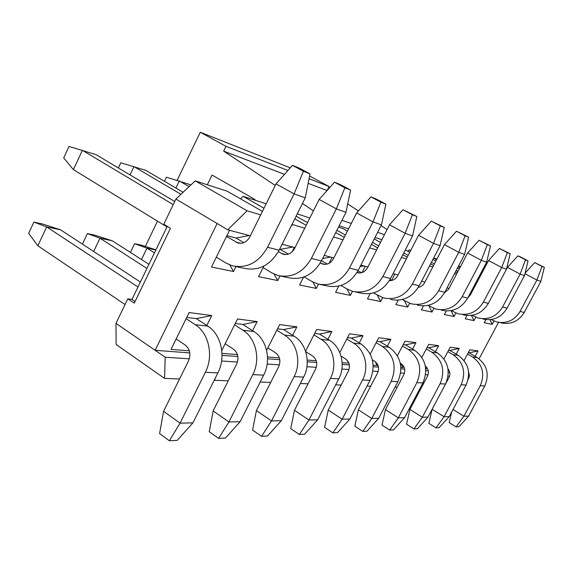 <?xml version="1.0" encoding="UTF-8"?>
<svg xmlns="http://www.w3.org/2000/svg" width="573" height="573" viewBox="0 0 573 573"><rect width="100%" height="100%" fill="white"/><g stroke="black" fill="none" stroke-linecap="round" stroke-linejoin="round"><path stroke-width="0.86" d="M207.333 184.771L212.039 175.073L253.889 198.845L255.773 200.428M313.424 210.857L302.444 203.501M275.255 185.43L223.663 151.129L225.998 146.323L200.271 132.234L177.143 180.302M157.496 221.142L145.327 246.433M308.138 183.346L327.061 190.565L329.088 186.526L309.062 178.712M287.94 170.475L225.998 146.323M223.663 151.129L284.509 174.335M387.083 229.522L381.059 225.612M358.44 210.928L347.718 203.974M309.592 176.011L329.088 186.526M407.546 245.609L407.023 246.619M290.267 167.853L200.271 132.234M520.076 311.433L536.901 280.039L540.862 281.443L524.209 312.486L520.076 311.433C514.439 320.457 506.625 323.96 496.619 321.933L491.154 319.541M540.862 281.443L544.35 267.369L542.001 266.431L536.901 280.039L524.947 273.693M524.209 312.486C518.629 321.403 510.88 324.862 500.974 322.857M544.35 267.369L534.673 262.599L542.001 266.431M525.069 273.192L534.673 262.599M502.593 306.992L520.134 274.087L524.474 275.627L507.119 308.138L502.593 306.992C496.719 316.446 488.59 320.121 478.204 318.022L472.123 315.293M524.474 275.627L528.077 260.88L525.505 259.848L520.134 274.087L507.485 267.362L490.037 300.209M507.119 308.138C501.303 317.485 493.253 321.116 482.967 319.032M528.077 260.88L520.506 256.912L517.892 255.866L525.505 259.848M507.485 267.362L517.892 255.866M483.376 302.107L501.704 267.548L506.482 269.246L488.361 303.375L483.376 302.107C477.245 312.034 468.786 315.909 457.992 313.732L451.173 310.595M506.482 269.246L510.206 253.746L507.377 252.621L501.704 267.548L488.54 260.529L470.397 294.902L467.869 297.745M488.361 303.375C482.294 313.18 473.914 317.005 463.228 314.842M510.206 253.746L499.448 248.46L507.377 252.621M488.54 260.529L499.448 248.46M462.167 296.714L481.341 260.328L486.627 262.198L467.675 298.118L462.167 296.714C455.75 307.171 446.926 311.261 435.695 308.99L428.01 305.373M486.627 262.198L490.488 245.881L487.351 244.635L481.341 260.328L467.64 252.987L448.652 289.172L444.333 293.054M467.675 298.118C461.329 308.432 452.598 312.471 441.475 310.222M490.488 245.881L479.1 240.288L487.351 244.635M467.64 252.987L479.1 240.288M438.624 290.733L458.744 252.306L464.624 254.391L444.748 292.287L438.624 290.733C431.906 301.77 422.688 306.111 410.977 303.74L402.253 299.536M464.624 254.391L468.614 237.158L465.126 235.768L458.744 252.306L444.44 244.628L424.543 282.826C423.118 285.39 421.048 286.901 418.326 287.367M444.748 292.287C438.109 303.174 428.991 307.45 417.402 305.108M468.614 237.158L456.516 231.227L465.126 235.768M444.44 244.628L456.516 231.227M412.352 284.058L433.496 243.353L440.078 245.688L419.207 285.798L412.352 284.058C405.29 295.747 395.649 300.359 383.423 297.888L373.438 292.953M440.078 245.688L444.218 227.424L440.315 225.869L433.496 243.353L418.562 235.288L397.655 275.742C395.714 279.115 392.956 280.741 389.375 280.612M391.696 280.462L390.027 279.509M419.207 285.798C412.231 297.315 402.697 301.856 390.6 299.414M444.218 227.424L431.311 221.106L440.315 225.869M418.562 235.288L431.311 221.106M382.85 276.558L405.132 233.283L412.546 235.918L390.564 278.521L382.85 276.558C375.408 288.985 365.302 293.906 352.517 291.32L346.873 288.928L340.992 285.476M412.546 235.918L416.829 216.501L412.431 214.746L405.132 233.283L389.497 224.809L367.479 267.792C364.951 272.017 361.513 273.65 357.158 272.676L356.922 272.598M361.456 272.762L357.975 270.764M390.564 278.521C383.222 290.755 373.231 295.589 360.589 293.039L355.296 291.915M416.829 216.501L403.005 209.747L412.431 214.746M389.497 224.809L403.005 209.747M164.494 181.319L166.471 177.193L190.938 184.9M349.466 268.071L373.016 221.887L381.432 224.881L358.218 270.298L349.466 268.071C341.615 281.336 330.993 286.607 317.607 283.907L311.705 281.379L304.163 276.902M381.432 224.881L385.873 204.153L380.873 202.154L373.016 221.887L356.628 212.955L333.371 258.81C330.707 263.322 327.097 265.063 322.542 264.046L320.286 262.978M189.097 186.626L179.328 180.939L175.918 188.03M327.305 264.053L321.525 260.694M358.218 270.298C350.468 283.341 339.982 288.52 326.753 285.848L320.522 284.523M385.873 204.153L376.06 198.924L370.996 196.89L380.873 202.154M356.628 212.955L370.996 196.89M118.375 167.961L120.817 162.789L145.829 170.36L183.116 192.256M311.39 258.394L336.351 208.88L345.992 212.304L321.403 260.944L311.39 258.394C303.081 272.612 291.901 278.299 277.862 275.463L271.674 272.791L263.086 267.612M345.992 212.304L350.59 190.078L344.867 187.794L336.351 208.88L319.147 199.44L294.522 248.575C291.707 253.409 287.904 255.293 283.126 254.226L278.356 251.676M180.953 194.297L133.946 166.614L130.021 174.894M288.441 254.104L279.638 249.176M321.403 260.944C313.209 274.904 302.179 280.484 288.305 277.683L280.913 276.114M350.59 190.078L340.29 184.563L334.489 182.235L344.867 187.794M319.147 199.44L334.489 182.235M166.979 226.951L73.394 169.615L63.703 157.904L69.018 146.459L95.927 154.603L174.722 201.51M267.562 247.257L294.114 193.896L305.266 197.857L279.13 250.2L267.562 247.257C258.731 262.57 246.942 268.737 232.194 265.765L225.712 262.921L216.329 257.177M305.266 197.857L310.014 173.891L303.396 171.248L294.114 193.896L276.014 183.89L249.849 236.807C246.863 242.014 242.859 244.055 237.838 242.938L226.507 236.448M173.232 204.611L82.39 150.327L73.394 169.615M243.804 242.637L236.047 238.017L226.894 235.675M279.13 250.2C270.435 265.22 258.803 271.258 244.234 268.322L235.403 266.445M310.014 173.891L299.178 168.061L292.474 165.368L303.396 171.248M276.014 183.89L292.474 165.368M467.532 354.064L472.539 356.993L477.123 357.523L469.079 352.832L478.054 350.912L475.146 356.37M477.123 357.523C487.079 364.779 489.636 374.248 484.801 385.937L468.607 416.12L463.922 416.234L480.274 385.715C485.159 373.897 482.581 364.321 472.539 356.993M468.599 371.913L469.416 375.845L468.098 379.655M452.999 409.502L463.922 416.234L456.072 426.878L458.937 426.742L468.607 416.12M456.072 426.878L449.189 422.588L451.717 411.915M447.871 351.621L453.143 354.73L458.164 355.317L449.826 350.418L459.238 348.42L456.194 354.157M458.164 355.317C468.478 362.895 471.113 372.794 466.071 385.027L449.218 416.592L444.089 416.714L461.115 384.784C466.207 372.407 463.55 362.394 453.143 354.73M447.993 368.847C450.099 371.497 450.435 374.384 449.003 377.492L432.128 409.272L444.089 416.714L435.981 427.852L439.111 427.702L449.218 416.592M435.981 427.852L428.855 423.361L432.128 409.272M426.291 348.943L431.87 352.252L437.378 352.896L428.733 347.768L438.632 345.677L435.43 351.743M437.378 352.896C448.079 360.825 450.793 371.197 445.536 384.025L427.967 417.108L422.33 417.251L440.085 383.752C445.407 370.774 442.664 360.274 431.87 352.252M425.331 366.004C428.482 368.768 429.206 372.135 427.515 376.117L409.924 409.437L422.33 417.251L413.95 428.919L417.388 428.754L427.967 417.108M413.95 428.919L406.558 424.206L409.924 409.437M402.511 345.977L408.42 349.523L414.501 350.232L405.526 344.86L415.955 342.668L412.596 349.086M414.501 350.232C425.61 358.54 428.411 369.442 422.91 382.914L404.559 417.681L398.335 417.832L416.893 382.621C422.459 368.969 419.637 357.939 408.42 349.523M385.457 409.623L398.335 417.832L389.669 430.094L381.998 425.137L385.457 409.623L403.829 374.606C405.677 370.094 404.746 366.426 401.043 363.611L400.283 363.146M389.669 430.094L393.465 429.915L404.559 417.681M376.16 342.683L382.449 346.493L389.196 347.281L379.87 341.644L390.893 339.345L387.341 346.164M389.196 347.281C400.742 356.019 403.636 367.494 397.87 381.697L378.674 418.311L371.762 418.483L391.187 381.367C397.025 366.971 394.109 355.346 382.449 346.493M358.376 409.831L371.762 418.483L362.788 431.397L354.823 426.169L358.376 409.831L377.6 372.93C379.534 368.174 378.574 364.313 374.728 361.348L372.371 359.894M362.788 431.397L367.007 431.197L378.674 418.311M346.808 339.008L353.52 343.127L361.054 344.001L351.349 338.063L363.038 335.642L359.285 342.919M361.054 344.001C373.073 353.212 376.06 365.323 370.008 380.336L349.874 419.021L342.16 419.207L362.537 379.971C369.37 367.443 364.958 349.759 353.52 343.127M328.229 410.06L342.16 419.207L332.87 432.851L324.583 427.322L328.229 410.06L348.391 371.06C350.418 366.032 349.43 361.95 345.426 358.827L341.071 356.105M332.87 432.851L337.569 432.622L349.874 419.021M313.918 334.876L321.109 339.345L329.575 340.333L319.462 334.066L331.903 331.509L327.914 339.302M329.575 340.333C341.379 347.245 345.891 365.724 338.801 378.81L317.643 419.808L308.976 420.016L330.406 378.402C337.59 365.116 333.035 346.357 321.109 339.345M294.472 410.311L308.976 420.016L299.357 434.47L290.726 428.604L294.472 410.311L315.651 368.962C317.786 363.633 316.769 359.314 312.6 356.005L305.688 351.621M299.357 434.47L304.635 434.219L317.643 419.808M130.408 252.406L134.583 243.69L141.194 245.108L155.935 249.835M141.502 259.519L146.975 248.145L134.583 243.69M154.466 252.879L146.975 248.145L155.842 250.021M276.795 330.191L284.545 335.083L294.121 336.201L283.571 329.561L296.864 326.861L292.61 335.255M294.121 336.201C306.433 343.521 311.096 363.167 303.626 377.091L281.336 420.689L271.53 420.933L294.121 376.626C301.692 362.473 296.993 342.511 284.545 335.083M256.403 410.605L271.53 420.933L261.567 436.304L252.571 430.051L256.403 410.605L278.714 366.598C280.971 360.926 279.925 356.327 275.577 352.818L267.885 347.854M261.567 436.304L267.541 436.017L281.336 420.689M82.419 244.105L87.368 233.576L94.824 235.174L112.279 240.796L99.981 238.189L87.368 233.576M93.686 251.468L99.981 238.189L146.953 268.436M234.572 324.841L242.966 330.241L253.882 331.516L242.873 324.461L257.148 321.582L252.593 330.685M148.959 264.289L112.279 240.796M253.882 331.516C266.753 339.288 271.559 360.259 263.666 375.143L240.123 421.699L228.935 421.972L252.808 374.613C260.822 359.472 255.973 338.142 242.966 330.241M213.156 410.927L228.935 421.972L218.621 438.381L209.245 431.698L213.156 410.927L236.713 363.912C239.106 357.846 238.031 352.939 233.49 349.193L225.16 343.721M218.621 438.381L225.433 438.051L240.123 421.699M125.057 304.528L37.839 245.803L28.65 233.333L33.864 222.116L42.338 223.936L60.652 229.866L46.657 226.901L33.864 222.116M37.839 245.803L46.657 226.901L137.993 286.994M186.118 318.667L195.271 324.683L207.841 326.152L196.338 318.624L211.745 315.558L206.832 325.493M140.392 282.031L60.652 229.866M207.841 326.152C221.293 334.439 226.242 356.929 217.876 372.908L192.936 422.853L180.051 423.168L205.363 372.292C213.858 356.019 208.873 333.121 195.271 324.683M163.577 411.307L180.051 423.168L169.386 440.766L159.602 433.582L163.577 411.307L188.531 360.832C191.067 354.315 189.971 349.05 185.229 345.046L176.162 338.937M169.386 440.766L177.229 440.386L192.936 422.853M189.319 358.841L165.196 357.23L164.558 378.402L179.564 378.968M260.686 214.889L247.092 210.778L227.76 229.809L250.351 235.804M189.806 352.911L155.125 350.296L165.196 357.23M189.341 350.819L171.026 349.387L189.119 312.55L211.745 315.558M186.734 317.421L196.338 318.624M236.047 238.017L249.319 235.524M235.976 266.567L233.519 271.523L211.487 267.032L229.537 230.282M233.519 271.523L229.794 264.955M221.78 350.511L237.494 318.975L257.148 321.582M237.437 354.587L222.002 353.376M235.238 323.501L242.873 324.461M280.369 249.362L292.66 247.02M280.011 275.964L277.712 280.548L258.581 276.644L263.838 266.101M277.712 280.548L274.145 274.095M294.293 247.457L292.08 251.876M164.558 378.402L116.118 344.466L115.975 323.358L127.808 298.827L134.275 303.153L170.439 228.319L163.771 224.236L175.918 199.039L195.221 180.86L227.116 191.167L262.427 211.373M480.962 274.882L480.167 274.446M479.572 275.577L480.367 276.014M479.2 278.227L478.398 277.798M459.904 267.727L458.135 266.767M457.476 268.014L459.245 268.981M477.732 279.058L478.527 279.495M470.741 294.25L469.839 294.006M457.956 271.444L456.187 270.477M436.562 259.748L433.603 258.129M432.88 259.519L435.838 261.138M455.449 271.881L457.218 272.848M449.017 288.484L447.026 287.954M434.406 263.888L431.455 262.262M410.555 250.781L409.036 249.943L410.705 250.487M407.826 251.282L409.036 249.943M405.326 249.907L409.745 252.342M430.638 263.838L433.589 265.464M424.922 282.095L421.592 281.214M408.155 255.429L403.736 252.987M374.248 238.941L380.486 242.393M402.819 254.756L407.231 257.205M398.049 274.968L393.071 273.65M378.696 245.889L372.464 242.422M338.485 227.152L343.077 228.634L347.439 231.069M371.433 244.435L377.664 247.908M367.895 266.975L360.868 265.113M345.419 235.052L336.903 230.282M297.287 213.836L309.821 218.041M335.742 232.588L344.251 237.365M333.815 257.936L324.211 255.386M307.529 222.625L296.112 216.179M294.78 218.85L306.183 225.304M294.988 247.636L282.117 244.227M291.213 225.991L292.624 224.559L292.087 224.251M263.981 208.228L243.117 196.331L266.18 203.787M240.538 198.845L243.117 196.331M227.76 229.809L217.146 223.513L155.125 350.296L115.975 323.358M247.092 210.778L195.221 180.86M175.918 199.039L217.146 223.513M127.808 298.827L131.998 299.414L135.085 301.47M131.998 299.414L167.259 226.371M214.352 379.956L214.861 380.3L214.968 378.724M221.593 360.997L237.458 362.057M222.03 355.339L237.888 356.535M267.154 364.048L279.416 364.865M267.548 358.77L279.803 359.694M306.913 366.706L316.317 367.336M307.264 361.764L316.668 362.473M341.909 369.048L349.021 369.521M342.224 364.399L349.344 364.937M372.944 371.125L378.201 371.476M373.238 366.741L378.502 367.135M400.67 372.973L404.402 373.224M400.942 368.826L404.681 369.105M425.574 374.642L428.06 374.806M425.825 370.702L428.318 370.889M448.079 376.146L449.526 376.246M448.308 372.4L449.762 372.507M468.506 377.514L469.094 377.55M468.721 373.933L469.316 373.983M480.847 273.149L481.728 273.436M458.565 265.951L460.506 266.581M421.198 388.079L420.21 388.036M477.918 280.648L477.037 280.376M433.711 257.922L436.97 258.975M397.239 387.176L395.041 387.09M456.523 274.173L454.561 273.579M370.702 386.173L367.035 386.037M432.794 266.989L429.514 265.994M341.15 385.056L335.685 384.855M406.321 258.975L401.415 257.485M308.045 383.81L300.338 383.523M376.604 249.978L369.671 247.88M270.7 382.406L260.192 382.012M343.005 239.808L333.536 236.943M228.247 380.809L214.861 380.3M304.721 228.219L292.624 224.559M266.603 350.397L279.631 324.569L296.864 326.861M279.366 357.867L267.505 356.943M277.49 328.802L283.571 329.561M322.592 258.595L330.521 257.062M318.516 284.136L316.339 288.434L299.579 285.01L303.554 277.117M316.339 288.434L312.879 282.038M332.039 257.463L329.067 263.322M305.567 351.256L316.661 329.482L331.903 331.509M316.246 360.754L307.221 360.052M314.634 333.457L319.462 334.066M360.08 266.653L363.876 265.908M352.481 291.313L350.397 295.382L335.585 292.359L338.779 286.085M350.397 295.382L347.016 289.014M365.288 266.28L362.064 272.583M339.832 352.574L349.466 333.844L363.038 335.642M348.857 363.11L342.181 362.788M348.756 363.303L347.059 360.181M347.539 337.59L351.349 338.063M392.963 273.865L393.486 273.758M382.649 297.659L380.644 301.556L367.458 298.862L370.144 293.648M380.644 301.556L377.342 295.217M394.811 274.109L391.574 280.39M370.23 354.114L378.732 337.726L390.893 339.345M377.707 364.679L377.263 365.538L373.188 365.216M377.263 365.538L375.186 361.656M376.891 341.272L379.87 341.644M409.638 303.325L407.682 307.071L395.879 304.664L398.206 300.173M407.682 307.071L404.474 300.818M397.404 355.74L404.996 341.214L415.955 342.668M403.614 366.226L402.919 367.544L400.885 367.386M402.919 367.544L400.763 363.44M403.242 344.574L405.526 344.86M433.904 308.417L432.006 312.041L421.37 309.864L423.447 305.889M432.006 312.041L428.905 305.889M421.85 357.38L428.697 344.359L438.632 345.677M427.007 367.723L425.775 369.334M426.14 369.363L425.703 368.518M427.021 347.553L428.733 347.768M455.85 313.016L454.002 316.525L444.369 314.563L446.267 310.96M454.002 316.525L451.058 310.616M443.968 358.992L450.199 347.217L459.238 348.42M448.587 350.261L449.826 350.418M475.791 317.198L473.986 320.608L465.226 318.817L466.974 315.501M473.986 320.608L471.421 315.394M464.08 360.553L469.788 349.817L478.054 350.912M468.248 352.724L469.079 352.832M493.99 321.009L492.221 324.325L484.214 322.692L485.861 319.598M492.221 324.325L489.958 319.677M479.071 358.82L498.531 322.355M313.03 210.542L313.503 210.699M341.952 220.304L351.299 223.463M377.614 232.344L384.454 234.658M381.869 239.693L375 237.458M348.57 228.842L339.18 225.776M389.475 280.448L390.249 280.641M357.072 272.354L359.715 273.013M320.844 263.301L325.213 264.397M281.343 253.438L285.927 254.584M235.976 242.107L240.789 243.31M480.274 385.715L484.801 385.937M461.115 384.784L466.071 385.027M440.085 383.752L445.536 384.025M416.893 382.621L422.91 382.914M391.187 381.367L397.87 381.697M362.537 379.971L370.008 380.336M330.406 378.402L338.801 378.81M294.121 376.626L303.626 377.091M252.808 374.613L263.666 375.143M205.363 372.292L217.876 372.908M357.953 272.87L357.158 272.676M323.373 264.253L322.542 264.046M284 254.441L283.126 254.226M238.755 243.167L237.838 242.938"/></g></svg>

